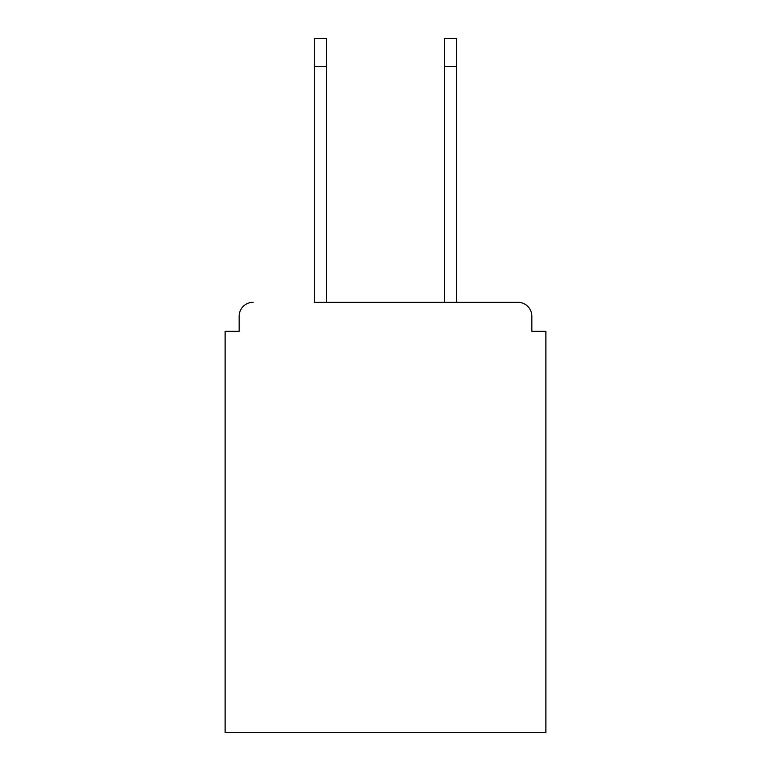 <?xml version="1.0" encoding="UTF-8"?>
<svg xmlns="http://www.w3.org/2000/svg" width="771" height="771" viewBox="0 0 771 771"><rect width="100%" height="100%" fill="white"/><g stroke="black" fill="none" stroke-linecap="round" stroke-linejoin="round"><path stroke-width="1.16" d="M531.855 331.26L531.855 316.293L531.855 331.26L545.887 331.26L545.887 732.45L225.113 732.45L225.113 331.26L239.145 331.26L239.145 316.293L239.145 331.26M314.423 66.605L314.423 38.55L326.586 38.55L326.586 66.605L314.423 66.605L314.423 302.271L517.823 302.271L456.577 302.271L456.577 66.605L444.414 66.605L444.414 38.55L456.577 38.55L456.577 66.605M253.177 302.271A14.032 14.032 0 0 0 239.145 316.293M531.855 316.293A14.032 14.032 0 0 0 517.823 302.271M444.414 66.605L444.414 302.271L326.586 302.271L326.586 66.605"/></g></svg>
